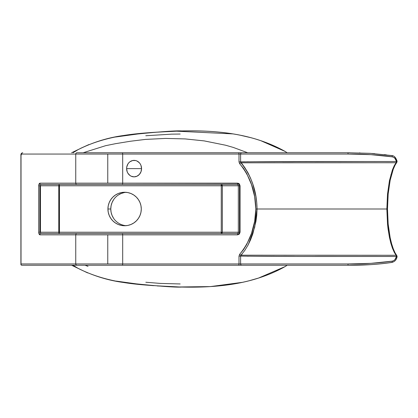 <?xml version="1.0" encoding="UTF-8"?>
<svg xmlns="http://www.w3.org/2000/svg" width="418" height="418" viewBox="0 0 418 418"><rect width="100%" height="100%" fill="white"/><g stroke="black" fill="none" stroke-linecap="round" stroke-linejoin="round"><path stroke-width="0.63" d="M141.556 168.616A8.24 7.467 -90 0 1 134.084 176.856A8.24 7.467 -90 0 1 126.617 168.616L141.556 168.616L140.986 165.46L140.296 164.034L139.366 162.785L136.942 161.003L135.542 160.533L132.631 160.533L129.935 161.761L128.807 162.785L127.877 164.034L126.764 167.007L126.617 168.616L127.187 171.767L127.877 173.193L129.935 175.466L131.226 176.229L134.084 176.856L136.942 176.229L139.366 174.442L140.986 171.767L141.556 168.616L126.617 168.616A8.24 7.467 -90 0 1 134.084 160.376A8.24 7.467 -90 0 1 141.556 168.616M77.962 268.288L71.603 265.247L77.962 268.288L71.609 265.247L77.947 268.278L73.077 265.247L77.947 268.278C111.381 285.29 146.687 285.102 180.545 287.041C215.087 287.709 251.526 285.332 285.149 266.559C253.313 284.496 216.482 287.866 181.783 287.067C175.654 287.485 157.947 286.152 128.66 283.07C111.251 281.418 94.353 276.491 77.962 268.288L87.618 272.902M77.978 149.707L71.598 152.753L77.978 149.707C111.397 132.71 146.697 132.898 180.555 130.965C215.092 130.291 251.531 132.673 285.149 151.447C253.334 133.52 216.534 130.139 181.861 130.933C175.654 130.52 157.957 131.848 128.775 134.915C111.313 136.571 94.384 141.498 77.978 149.707L71.603 152.753L78.594 149.372M274.971 162.769L240.956 162.801A1.306 0.387 -41.3 0 0 239.66 163.699L238.997 161.907L240.622 161.907L240.622 154.059L348.126 154.059L347.912 152.753L76.938 152.753A1.306 1.186 90 0 0 75.752 154.059L75.752 183.168L39.82 183.168L39.036 183.93L38.712 185.78L38.712 232.22L39.036 234.07L39.82 234.838L75.752 234.838L75.752 263.941L107.76 263.941L107.76 234.838L75.752 234.838L122.688 234.838A1.306 0.554 -90 0 0 122.134 233.526L41.006 233.526A1.306 0.554 90 0 1 40.452 232.22L59.335 232.22L59.45 185.78L59.335 233.526A1.306 0.554 90 0 1 58.781 232.22L58.781 185.78A1.306 0.554 90 0 1 59.335 184.474L59.45 185.78L40.452 185.78A1.306 0.554 90 0 1 41.006 184.474L237.131 184.474A1.306 1.186 -90 0 1 238.317 185.78L238.317 232.22L239.504 232.22L239.504 185.78L221.263 185.78L221.148 184.474L222.334 185.78L222.334 232.22L221.148 233.526L221.263 232.22L222.334 232.22L221.263 232.22L221.263 185.78L222.334 185.78A1.306 1.186 90 0 0 221.148 184.474L221.263 185.78L59.45 185.78L59.335 184.474A1.306 0.554 -90 0 0 58.781 185.78L59.335 185.78L59.335 232.22L58.781 232.22A1.306 0.554 -90 0 0 59.335 233.526L59.45 232.22L221.263 232.22L221.148 233.526A1.306 1.186 90 0 0 222.334 232.22L238.317 232.22A1.306 1.186 -90 0 1 237.131 233.526L76.938 233.526A1.306 1.186 90 0 0 75.752 234.838A1.306 1.186 -90 0 1 76.938 233.526L41.006 233.526A1.306 0.554 90 0 1 40.452 232.22L58.781 232.22L58.781 185.78L40.452 185.78L40.452 232.22L40.452 185.78A1.306 0.554 90 0 1 41.006 184.474L122.134 184.474A1.306 0.554 -90 0 0 122.688 183.168L107.76 183.168L107.76 154.059L75.752 154.059L75.752 183.168L107.76 183.168L75.752 183.168A1.306 1.186 90 0 0 76.938 184.474A1.306 1.186 -90 0 1 75.752 183.168L39.82 183.168A1.306 1.186 90 0 0 41.006 184.474A1.306 1.186 -90 0 1 39.82 183.168L38.712 185.78L38.712 232.22L39.898 232.22L39.898 185.78L38.712 185.78L40.452 185.78L39.898 185.78L39.898 232.22L40.452 232.22L38.712 232.22L39.82 234.838A1.306 1.186 -90 0 1 41.006 233.526A1.306 1.186 90 0 0 39.82 234.838L75.752 234.838L75.752 263.941L21.02 263.941L21.02 155.371L21.574 154.059A1.306 1.186 -90 0 1 22.76 152.753A1.306 1.186 90 0 0 21.574 154.059L107.76 154.059L107.76 183.168L122.688 183.168A1.306 0.554 90 0 1 122.134 184.474L237.131 184.474A1.306 1.186 -90 0 1 238.317 185.78L238.317 232.22L222.334 232.22L222.334 185.78L239.504 185.78L239.504 232.22L238.317 232.22A1.306 1.186 -90 0 1 237.131 233.526L122.134 233.526A1.306 0.554 90 0 1 122.688 234.838L237.685 234.838A1.306 0.554 -90 0 0 237.131 233.526A1.306 0.554 90 0 1 237.685 234.838L240.057 232.22L239.504 232.22L240.057 232.22L240.057 185.78L239.504 185.78L240.057 185.78L237.685 183.168A1.306 0.554 90 0 1 237.131 184.474A1.306 0.554 -90 0 0 237.685 183.168L122.688 183.168L122.688 154.059L107.76 154.059L240.622 154.059L240.622 161.907L240.956 162.801L396.055 162.733L396.478 161.515C350.185 161.557 277.056 161.364 240.622 161.907L244.723 167.493L247.999 172.822L250.622 178.314L252.833 184.218L255.905 196.413L256.746 202.657L257.039 209L386.849 209L387.517 194.145L389.44 180.686L392.429 169.844L394.247 165.69L396.055 162.733L392.983 162.727M126.032 192.317A16.746 16.678 -90 0 0 110.775 209L107.928 209A16.746 16.678 90 0 1 124.606 192.259A16.746 16.678 90 0 1 141.284 209L140.965 205.734L140.014 202.594L138.473 199.699L136.399 197.16L133.875 195.081L130.991 193.534L127.861 192.578L124.606 192.259L121.351 192.578L118.226 193.534L115.342 195.081L112.813 197.16L110.739 199.699L109.197 202.594L108.246 205.734L107.928 209L108.246 212.266L109.197 215.406L110.739 218.3L112.813 220.84L115.342 222.925L118.226 224.471L121.351 225.422L124.606 225.746L127.861 225.422L130.991 224.471L133.875 222.925L136.399 220.84L138.473 218.3L140.014 215.406L140.965 212.266L141.284 209A16.746 16.678 90 0 1 124.606 225.746A16.746 16.678 90 0 1 107.928 209L110.775 209A16.746 16.678 -90 0 0 126.032 225.683M377.224 162.727L314.947 162.743M293.217 162.754L282.641 162.759M244.859 161.797L238.997 161.907L238.997 154.059L240.622 154.059A1.306 1.066 -90 0 1 241.688 152.753A1.306 1.066 90 0 0 240.622 154.059L348.126 154.059L370.902 154.655L392.209 156.839L393.704 157.367L394.973 158.401L396.478 161.515L397.095 161.27L396.478 161.515L396.055 162.733L397.063 161.756M324.661 152.753L347.912 152.753L370.468 153.364L391.52 155.6A1.306 0.643 98.6 0 1 391.776 155.548C394.132 155.632 395.909 157.539 397.095 161.275L397.032 161.332M396.645 162.513L396.901 162.231M221.263 232.22L59.45 232.22L59.45 185.78L221.263 185.78L221.263 232.22M242.294 253.642L240.622 256.098L240.622 263.941L122.688 263.941L122.688 234.838L107.76 234.838L107.76 263.941L122.688 263.941L122.688 234.838L237.685 234.838L239.362 234.07L240.057 232.22L240.057 185.78L239.362 183.93L238.558 183.35L122.688 183.168L122.688 154.059L238.997 154.059A1.306 0.554 -90 0 0 238.448 152.753A1.306 0.554 90 0 1 238.997 154.059L238.997 161.907L239.66 163.699A1.306 0.387 138.7 0 1 240.956 162.801C251.474 175.889 256.835 191.287 257.039 209L255.832 209C255.576 191.637 250.183 176.537 239.66 163.699L243.49 168.349L246.709 173.507L251.526 184.688L254.656 196.648L255.832 209L257.039 209L254.698 227.287L248.318 244.577M397.063 256.244L394.247 252.31L392.429 248.156L389.44 237.314L387.512 223.855L386.849 209L257.039 209L256.746 215.338L255.905 221.587L252.833 233.782L250.628 239.666L247.999 245.178L244.718 250.507L240.956 255.199A1.306 0.387 41.3 0 1 239.66 254.301C250.183 241.463 255.576 226.363 255.832 209L254.656 221.352L251.526 233.312L246.709 244.493L243.49 249.656L239.66 254.301A1.306 0.387 -138.7 0 0 240.956 255.199L274.318 255.231M240.622 256.098L238.997 256.098L239.66 254.301L238.997 256.098L240.622 256.098C278.56 256.647 349.741 256.443 396.478 256.485L397.095 256.73L396.854 255.696L396.055 255.273L396.478 256.485L396.055 255.273L240.956 255.199L240.622 256.098L240.622 263.941L238.997 263.941L238.997 256.098L238.997 263.941L75.752 263.941A1.306 1.186 90 0 0 76.938 265.247L122.134 265.247A1.306 0.554 -90 0 0 122.688 263.941A1.306 0.554 90 0 1 122.134 265.247L238.448 265.247A1.306 0.554 -90 0 0 238.997 263.941A1.306 0.554 90 0 1 238.448 265.247L241.688 265.247A1.306 1.066 -90 0 1 240.622 263.941A1.306 1.066 90 0 0 241.688 265.247L347.912 265.247L348.126 263.941L240.622 263.941L348.126 263.941L347.912 265.247L370.468 264.636C375.27 264.39 386.295 263.314 391.52 262.405A1.306 0.643 -98.6 0 0 391.776 262.452A1.306 0.643 81.4 0 1 391.52 262.405M397.032 256.668L397.095 256.73C396.494 259.829 394.712 261.736 391.76 262.452A1.306 0.643 -98.6 0 0 392.209 261.161A1.306 0.643 81.4 0 1 391.776 262.452C378.138 264.442 363.524 265.373 347.912 265.247L349.579 265.247M396.901 255.769L396.645 255.492M283.634 255.241L294.309 255.246M315.115 255.262L377.219 255.278M386.76 255.283L396.055 255.273L394.247 252.31A1.306 1.097 -27.8 0 1 395.073 252.838A1.306 1.097 152.2 0 0 394.247 252.31L392.429 248.156A1.306 0.993 -20.8 0 1 393.233 248.71A1.306 0.993 -20.8 0 1 393.192 249.405M374.721 161.51L253.898 161.745M248.689 161.771L246.834 161.782M397.095 161.275L396.854 162.304L396.055 162.733L394.247 165.69L392.429 169.844L389.44 180.686A1.306 0.726 11.7 0 0 390.172 180.215A1.306 0.726 -168.3 0 1 389.44 180.686L387.517 194.145A1.306 0.381 5.3 0 0 388.176 193.879A1.306 0.381 -174.7 0 1 387.517 194.145L386.849 209L387.486 209L386.849 209L387.512 223.855A1.306 0.381 -5.3 0 1 388.176 224.121A1.306 0.381 174.7 0 0 387.512 223.855L387.888 227.429A1.306 0.475 -6.8 0 1 388.562 227.753A1.306 0.475 173.2 0 0 387.888 227.429L388.103 229.163A1.306 0.517 -7.5 0 1 388.787 229.513A1.306 0.517 172.5 0 0 388.103 229.163L389.44 237.314A1.306 0.726 -11.7 0 1 390.172 237.785A1.306 0.726 -11.7 0 1 390.051 238.208M349.918 152.758L347.912 152.753L348.126 154.059C363.879 153.934 378.572 154.864 392.209 156.839A1.306 0.643 -81.4 0 0 391.776 155.548A1.306 0.643 98.6 0 1 392.209 156.839C394.477 157.377 395.903 158.934 396.478 161.515M394.247 165.69A1.306 1.097 27.8 0 0 395.073 165.167A1.306 1.097 -152.2 0 1 394.247 165.69M392.429 169.844A1.306 0.993 20.8 0 0 393.239 169.29A1.306 0.993 -159.2 0 1 392.429 169.844M393.192 168.595A1.306 0.993 -159.2 0 1 393.239 169.29L390.172 180.21L388.181 193.874L387.486 209L388.176 224.121L390.172 237.79A1.306 0.726 168.3 0 0 389.44 237.314L390.825 243.151A1.306 0.867 -15.7 0 1 391.593 243.684A1.306 0.867 -15.7 0 1 391.504 244.232M390.825 174.855A1.306 0.867 15.7 0 0 391.593 174.322A1.306 0.867 -164.3 0 1 390.825 174.855M391.504 173.773A1.306 0.867 -164.3 0 1 391.593 174.322M396.995 256.762L396.478 256.485C395.903 259.066 394.477 260.628 392.209 261.161L370.902 263.345L348.126 263.941C363.879 264.066 378.572 263.141 392.209 261.161L393.704 260.633L394.973 259.599L396.478 256.485L314.973 256.464M388.646 229.796A1.306 0.517 172.5 0 0 388.787 229.513M390.172 237.79L391.598 243.694A1.306 0.867 164.3 0 0 390.825 243.151L392.429 248.156A1.306 0.993 159.2 0 1 393.233 248.71L395.073 252.838A1.306 1.097 -27.8 0 1 395.094 253.7M247.022 256.224L248.867 256.234M254.055 256.255L294.758 256.438M240.225 152.753L122.134 152.753A1.306 0.554 90 0 1 122.688 154.059A1.306 0.554 -90 0 0 122.134 152.753L76.938 152.753A1.306 1.186 -90 0 0 75.752 154.059L21.574 154.059L20.9 155.371L20.9 264.442L21.02 263.941L75.752 263.941A1.306 1.186 -90 0 0 76.938 265.247L84.786 265.247M395.02 157.455L395.522 158.03M113.586 218.3L112.045 215.406L111.099 212.266L110.775 209L111.099 205.734L112.045 202.594L113.586 199.699M118.189 195.081L121.074 193.534L124.203 192.578M20.978 264.866L21.658 265.247L20.9 264.442M359.407 152.889L360.023 152.904M371.942 153.458L374.794 153.667M384.314 154.613L386.394 154.869M73.082 152.753L77.962 149.712L73.082 152.753M21.658 265.247L76.938 265.247L21.658 265.247M386.394 263.131L385.918 263.194M385.757 263.209L384.419 263.377M391.76 155.548L370.306 153.338L347.912 152.753L263.032 152.753M257.363 152.753L241.688 152.753M217.846 152.753L218.18 152.753M45.781 265.247L68.197 265.247M67.956 265.247L74.519 265.247M75.381 265.247L76.113 265.247M77.043 265.247L78.547 265.247M79.718 265.247L81.426 265.247M82.963 265.247L83.532 265.247M84.394 265.247L257.363 265.247M263.032 265.247L269.176 265.247M272.494 265.247L347.912 265.247M247.67 152.753L233.223 147.408L225.636 145.229L204.099 140.882L185.09 138.912L165.585 138.421L145.443 139.408L130.442 141.242L115.53 143.682L105.649 145.678L83.166 152.753L105.649 145.678L115.53 143.682L130.442 141.242L145.443 139.408L165.585 138.421L185.273 138.922L204.36 140.923L225.563 145.213L233.228 147.408L247.67 152.753M86.944 152.753L141.989 152.753M144.785 152.753L150.386 152.753M178.789 152.753L187.442 152.753M190.331 152.753L208.117 152.753M287.182 152.753L285.149 151.447L287.187 152.753M287.187 265.247L285.149 266.559L287.187 265.247L285.149 266.559L258.653 278.017L250.293 280.426M86.009 265.247L142.402 265.247M186.903 265.247L212.318 265.247M396.854 162.304L395.073 165.162L393.239 169.28M395.073 252.838L396.854 255.696M391.598 243.694L393.239 248.715M20.9 264.495L20.9 155.371C20.764 153.881 21.386 153.009 22.76 152.753M80.575 148.348L88.924 144.56M100.952 140.417L106.465 138.954M115.467 137.026L143.724 133.175M149.921 132.611L168.235 131.414M175.278 131.121L232.8 133.891M241.149 135.432L249.927 137.48M256.788 139.408L260.68 140.636L285.149 151.447M218.651 265.247L218.295 265.247M145.793 135.751L171.375 134.157L180.174 134.042M242.017 282.385L210.421 286.591L178.528 286.983L157.142 285.938M153.511 285.677L142.444 284.7L116.105 281.095M107.928 279.396L105.895 278.91M180.174 283.958L160.439 283.425L145.825 282.249M88.041 266.339L85.006 265.247"/></g></svg>
